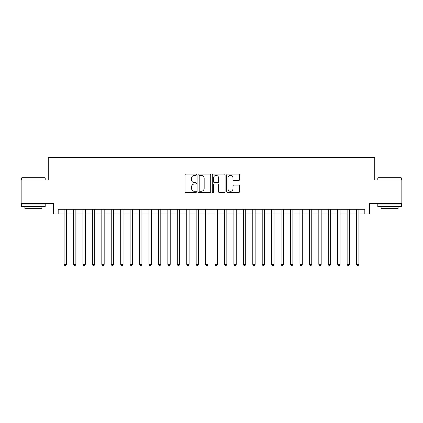 <?xml version="1.0" encoding="UTF-8"?>
<svg xmlns="http://www.w3.org/2000/svg" width="423" height="423" viewBox="0 0 423 423"><rect width="100%" height="100%" fill="white"/><g stroke="black" fill="none" stroke-linecap="round" stroke-linejoin="round"><path stroke-width="0.63" d="M196.404 174.725A0.65 0.65 0 0 0 195.754 174.075L185.914 174.075A0.925 0.925 0 0 0 184.988 175L184.988 191.672A0.925 0.925 0 0 0 185.914 192.597L195.754 192.597A0.65 0.65 0 0 0 196.404 191.947A0.65 0.65 0 0 0 195.754 191.302L194.485 191.302A2.961 2.961 0 0 1 191.519 188.335L191.519 186.95A2.961 2.961 0 0 1 194.485 183.984L195.754 183.984A0.65 0.65 0 0 0 196.404 183.339A0.65 0.65 0 0 0 195.754 182.688L194.485 182.688A2.961 2.961 0 0 1 191.519 179.727L191.519 178.337A2.961 2.961 0 0 1 194.485 175.371L195.754 175.371A0.65 0.65 0 0 0 196.404 174.725M238.567 180.605A0.925 0.925 0 0 0 239.492 179.68L239.492 175A0.925 0.925 0 0 0 238.567 174.075L227.637 174.075A0.925 0.925 0 0 0 226.712 175L226.712 191.672A0.925 0.925 0 0 0 227.637 192.597L238.567 192.597A0.925 0.925 0 0 0 239.492 191.672L239.492 186.025A0.925 0.925 0 0 0 238.567 185.094L233.887 185.094A0.925 0.925 0 0 0 232.962 186.025L232.962 188.822A2.48 2.48 0 0 1 230.487 191.302A2.48 2.48 0 0 1 228.008 188.822L228.008 177.85A2.48 2.48 0 0 1 230.487 175.371A2.48 2.48 0 0 1 232.962 177.85L232.962 179.68A0.925 0.925 0 0 0 233.887 180.605L238.567 180.605M58.184 214.001L58.184 209.285L364.816 209.285L364.816 214.001L369.533 214.001L369.533 203.622L401.85 203.622L401.85 180.034L374.725 180.034L374.725 157.393L48.275 157.393L48.275 180.034L21.15 180.034L21.15 203.622L53.467 203.622L53.467 214.001L64.079 214.001M210.691 175A0.925 0.925 0 0 0 209.766 174.075L198.836 174.075A0.925 0.925 0 0 0 197.911 175L197.911 191.672A0.925 0.925 0 0 0 198.836 192.597L209.766 192.597A0.925 0.925 0 0 0 210.691 191.672L210.691 175M213.234 174.075L224.164 174.075A0.925 0.925 0 0 1 225.089 175L225.089 191.672A0.925 0.925 0 0 1 224.164 192.597L219.489 192.597A0.925 0.925 0 0 1 218.564 191.672L218.564 184.909A0.925 0.925 0 0 0 217.634 183.984L214.535 183.984A0.925 0.925 0 0 0 213.604 184.909L213.604 191.947A0.65 0.65 0 0 1 212.959 192.597A0.65 0.65 0 0 1 212.309 191.947L212.309 175A0.925 0.925 0 0 1 213.234 174.075M66.437 214.001L73.512 214.001M75.87 214.001L82.95 214.001M85.309 214.001L92.383 214.001M94.741 214.001L101.821 214.001M104.18 214.001L111.254 214.001M113.613 214.001L120.687 214.001M123.045 214.001L130.125 214.001M132.484 214.001L139.558 214.001M141.917 214.001L148.991 214.001M151.355 214.001L158.429 214.001M160.788 214.001L167.862 214.001M170.22 214.001L177.3 214.001M179.659 214.001L186.733 214.001M189.092 214.001L196.166 214.001M198.524 214.001L205.604 214.001M207.963 214.001L215.037 214.001M217.396 214.001L224.476 214.001M226.834 214.001L233.908 214.001M236.267 214.001L243.341 214.001M245.7 214.001L252.78 214.001M255.138 214.001L262.212 214.001M264.571 214.001L271.645 214.001M274.009 214.001L281.084 214.001M283.442 214.001L290.516 214.001M292.875 214.001L299.955 214.001M302.313 214.001L309.387 214.001M311.746 214.001L318.82 214.001M321.179 214.001L328.259 214.001M330.617 214.001L337.691 214.001M340.05 214.001L347.13 214.001M349.488 214.001L356.563 214.001M358.921 214.001L364.816 214.001M199.852 175.371A0.65 0.65 0 0 0 199.207 176.021L199.207 190.651A0.65 0.65 0 0 0 199.852 191.302L201.195 191.302A2.961 2.961 0 0 0 204.161 188.335L204.161 178.337A2.961 2.961 0 0 0 201.195 175.371L199.852 175.371M218.564 177.898A2.48 2.48 0 0 0 216.084 175.418A2.48 2.48 0 0 0 213.604 177.898L213.604 181.763A0.925 0.925 0 0 0 214.535 182.688L217.634 182.688A0.925 0.925 0 0 0 218.564 181.763L218.564 177.898M66.437 209.285L66.437 264.38L64.079 264.38L64.079 209.285M66.437 264.38L65.729 265.607L64.788 265.607L64.079 264.38M21.906 177.676L44.928 177.676L45.208 177.961L21.621 177.961L21.906 177.676M33.417 206.45L21.621 206.45L21.621 204.092L45.208 204.092L45.208 206.45L33.417 206.45M41.909 206.45L41.909 208.624L24.925 208.624L24.925 206.45M378.072 177.676L401.094 177.676L401.379 177.961L377.792 177.961L378.072 177.676M389.583 206.45L377.792 206.45L377.792 204.092L401.379 204.092L401.379 206.45L389.583 206.45M398.075 206.45L398.075 208.624L381.091 208.624L381.091 206.45M75.87 209.285L75.87 264.38L73.512 264.38L73.512 209.285M75.87 264.38L75.167 265.607L74.221 265.607L73.512 264.38M85.309 209.285L85.309 264.38L82.95 264.38L82.95 209.285M85.309 264.38L84.6 265.607L83.659 265.607L82.95 264.38M94.741 209.285L94.741 264.38L92.383 264.38L92.383 209.285M94.741 264.38L94.033 265.607L93.092 265.607L92.383 264.38M104.18 209.285L104.18 264.38L101.821 264.38L101.821 209.285M104.18 264.38L103.471 265.607L102.525 265.607L101.821 264.38M113.613 209.285L113.613 264.38L111.254 264.38L111.254 209.285M113.613 264.38L112.904 265.607L111.963 265.607L111.254 264.38M123.045 209.285L123.045 264.38L120.687 264.38L120.687 209.285M123.045 264.38L122.342 265.607L121.396 265.607L120.687 264.38M132.484 209.285L132.484 264.38L130.125 264.38L130.125 209.285M132.484 264.38L131.775 265.607L130.829 265.607L130.125 264.38M141.917 209.285L141.917 264.38L139.558 264.38L139.558 209.285M141.917 264.38L141.208 265.607L140.267 265.607L139.558 264.38M151.355 209.285L151.355 264.38L148.991 264.38L148.991 209.285M151.355 264.38L150.646 265.607L149.7 265.607L148.991 264.38M160.788 209.285L160.788 264.38L158.429 264.38L158.429 209.285M160.788 264.38L160.079 265.607L159.138 265.607L158.429 264.38M170.22 209.285L170.22 264.38L167.862 264.38L167.862 209.285M170.22 264.38L169.512 265.607L168.571 265.607L167.862 264.38M179.659 209.285L179.659 264.38L177.3 264.38L177.3 209.285M179.659 264.38L178.95 265.607L178.004 265.607L177.3 264.38M189.092 209.285L189.092 264.38L186.733 264.38L186.733 209.285M189.092 264.38L188.383 265.607L187.442 265.607L186.733 264.38M198.524 209.285L198.524 264.38L196.166 264.38L196.166 209.285M198.524 264.38L197.821 265.607L196.875 265.607L196.166 264.38M207.963 209.285L207.963 264.38L205.604 264.38L205.604 209.285M207.963 264.38L207.254 265.607L206.313 265.607L205.604 264.38M217.396 209.285L217.396 264.38L215.037 264.38L215.037 209.285M217.396 264.38L216.687 265.607L215.746 265.607L215.037 264.38M226.834 209.285L226.834 264.38L224.476 264.38L224.476 209.285M226.834 264.38L226.125 265.607L225.179 265.607L224.476 264.38M236.267 209.285L236.267 264.38L233.908 264.38L233.908 209.285M236.267 264.38L235.558 265.607L234.617 265.607L233.908 264.38M245.7 209.285L245.7 264.38L243.341 264.38L243.341 209.285M245.7 264.38L244.996 265.607L244.05 265.607L243.341 264.38M255.138 209.285L255.138 264.38L252.78 264.38L252.78 209.285M255.138 264.38L254.429 265.607L253.488 265.607L252.78 264.38M264.571 209.285L264.571 264.38L262.212 264.38L262.212 209.285M264.571 264.38L263.862 265.607L262.921 265.607L262.212 264.38M274.009 209.285L274.009 264.38L271.645 264.38L271.645 209.285M274.009 264.38L273.3 265.607L272.354 265.607L271.645 264.38M283.442 209.285L283.442 264.38L281.084 264.38L281.084 209.285M283.442 264.38L282.733 265.607L281.792 265.607L281.084 264.38M292.875 209.285L292.875 264.38L290.516 264.38L290.516 209.285M292.875 264.38L292.171 265.607L291.225 265.607L290.516 264.38M302.313 209.285L302.313 264.38L299.955 264.38L299.955 209.285M302.313 264.38L301.604 265.607L300.658 265.607L299.955 264.38M311.746 209.285L311.746 264.38L309.387 264.38L309.387 209.285M311.746 264.38L311.037 265.607L310.096 265.607L309.387 264.38M321.179 209.285L321.179 264.38L318.82 264.38L318.82 209.285M321.179 264.38L320.475 265.607L319.529 265.607L318.82 264.38M330.617 209.285L330.617 264.38L328.259 264.38L328.259 209.285M330.617 264.38L329.908 265.607L328.967 265.607L328.259 264.38M340.05 209.285L340.05 264.38L337.691 264.38L337.691 209.285M340.05 264.38L339.341 265.607L338.4 265.607L337.691 264.38M349.488 209.285L349.488 264.38L347.13 264.38L347.13 209.285M349.488 264.38L348.779 265.607L347.833 265.607L347.13 264.38M358.921 209.285L358.921 264.38L356.563 264.38L356.563 209.285M358.921 264.38L358.212 265.607L357.271 265.607L356.563 264.38M21.621 180.034L21.621 177.961M26.998 204.092L26.998 203.622M39.831 204.092L39.831 203.622M45.208 180.034L45.208 177.961M377.792 180.034L377.792 177.961M383.169 204.092L383.169 203.622M396.002 204.092L396.002 203.622M401.379 180.034L401.379 177.961"/></g></svg>
